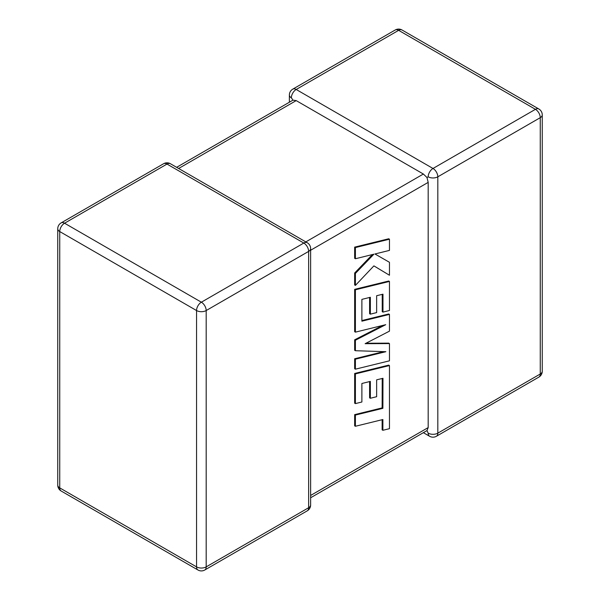 <?xml version="1.0" encoding="UTF-8"?>
<svg xmlns="http://www.w3.org/2000/svg" width="600" height="600" viewBox="0 0 600 600"><rect width="100%" height="100%" fill="white"/><g stroke="black" fill="none" stroke-linecap="round" stroke-linejoin="round"><path stroke-width="0.9" d="M428.183 176.812A6.81 3.938 -60 0 1 432.998 168.472L535.44 109.328L398.632 30.338L296.19 89.483L432.998 168.472A6.81 3.938 -120 0 1 437.82 176.812L437.82 433.155L540.263 374.01L540.263 117.667L437.82 176.812A6.81 3.93 0 0 1 428.183 176.812L426.982 177.51L428.183 182.377L310.627 250.245M289.373 102.24L289.373 95.047A6.81 3.93 180 0 0 291.368 97.83L292.987 100.148L296.19 100.605L423.368 174.03L426.982 177.51M423.36 432.675L429.592 436.268A6.81 3.938 -60 0 1 428.183 433.155L426.982 430.582L310.627 497.76M310.627 495.457L428.183 427.59L426.982 430.582M428.183 427.59L428.183 182.377M382.222 378.487L382.132 407.895L354.66 414.638L354.66 425.842L355.403 426.27L382.882 419.528L382.882 430.29L382.132 429.862L382.132 419.707M382.882 430.29L389.46 428.678L389.46 365.558L355.403 373.905L355.403 403.612L361.882 402L361.882 383.49L370.35 381.39L370.35 398.265L376.642 396.705L376.642 379.83L382.972 378.3L382.882 408.33L382.132 407.895M382.882 408.33L355.403 415.072L354.66 414.638M355.403 415.072L355.403 426.27M389.46 365.558L388.71 365.123L354.66 373.478L354.66 403.185L355.403 403.612M355.403 373.905L354.66 373.478M369.6 381.577L369.6 397.83L370.35 398.265M389.46 343.575L365.13 343.688L389.46 331.155L389.46 314.407L361.882 321.18L361.882 299.377L370.35 297.278L370.35 314.153L376.642 312.593L376.642 295.718L382.972 294.188L382.972 312.105L389.46 310.485L389.46 281.438L355.403 289.785L355.403 332.145L385.717 324.69L355.403 340.23L355.403 350.715L385.868 351.697L355.403 359.183L355.403 369.173L389.46 360.817L389.46 343.575L388.71 343.14L365.985 343.252M389.46 314.407L388.71 313.98L361.882 320.565M369.6 297.465L369.6 313.725L370.35 314.153M382.23 294.368L382.23 311.67L382.972 312.105M389.46 281.438L388.71 281.01L354.66 289.35L354.66 331.71L355.403 332.145M355.403 289.785L354.66 289.35M382.673 325.44L354.66 339.803L354.66 350.288L355.403 350.715M355.403 340.23L354.66 339.803M383.655 351.63L354.66 358.755L354.66 368.745L355.403 369.173M355.403 359.183L354.66 358.755M389.46 275.243L389.46 262.305L374.94 253.98L389.46 250.403L389.46 239.205L388.71 238.77L354.66 247.132L354.66 258.315L355.403 258.743L373.897 254.19L355.403 273.435L354.66 273L354.66 284.97L355.403 285.397L373.897 265.875L389.46 275.243L373.882 265.882M389.46 239.205L355.403 247.567L354.66 247.132M355.403 247.567L355.403 258.743M372.375 254.565L354.66 273M355.403 273.435L355.403 285.397M389.46 262.305L374.94 253.98M296.19 100.605L178.635 168.48M305.812 241.905L423.368 174.03M303.81 243.053L167.002 164.07L64.56 223.215L201.368 302.197L303.81 243.053A6.81 3.938 60 0 1 308.632 251.4L206.19 310.545L206.19 566.88L308.632 507.735L308.632 251.4A6.81 3.93 0 0 0 310.627 248.618A6.81 6.81 0 0 0 307.222 242.715A6.81 3.938 -60 0 0 303.81 243.053M59.738 231.555L59.738 487.89L196.553 566.88L196.553 310.545L59.738 231.555A6.81 3.938 -60 0 1 64.56 223.215A6.81 3.938 60 0 0 61.155 222.877A6.81 6.81 0 0 0 57.742 228.772A6.81 3.93 0 0 0 59.738 231.555M196.553 310.545A6.81 3.93 0 0 0 206.19 310.545A6.81 3.938 60 0 0 201.368 302.197A6.81 3.938 -60 0 0 196.553 310.545M204.78 570A6.81 3.938 60 0 0 206.19 566.88A6.81 3.93 180 0 1 196.553 566.88A6.81 3.938 -60 0 0 197.962 570A6.81 6.81 0 0 0 204.78 570L307.222 510.855A6.81 6.81 0 0 0 310.627 504.952A6.81 3.93 180 0 1 308.632 507.735A6.81 3.938 60 0 1 307.222 510.855M59.738 487.89A6.81 3.93 180 0 1 57.742 485.107A6.81 6.81 0 0 0 61.155 491.01A6.81 3.938 -60 0 1 59.738 487.89M61.155 222.877L163.597 163.733A6.81 3.938 60 0 1 167.002 164.07A6.81 3.938 -60 0 1 170.407 163.733L307.222 242.715M542.257 371.228A6.81 3.93 180 0 1 540.263 374.01A6.81 3.938 -120 0 1 538.845 377.123A6.81 6.81 0 0 0 542.257 371.228L542.257 114.892A6.81 6.81 0 0 0 538.845 108.99A6.81 3.938 -60 0 0 535.44 109.328A6.81 3.938 -120 0 1 540.263 117.667A6.81 3.93 0 0 0 542.257 114.892M429.592 436.268A6.81 6.81 0 0 0 436.403 436.268A6.81 3.938 -120 0 0 437.82 433.155A6.81 3.93 180 0 1 428.183 433.155M402.037 30A6.81 6.81 0 0 0 395.22 30A6.81 3.938 -120 0 1 398.632 30.338A6.81 3.938 -60 0 1 402.037 30L538.845 108.99M291.368 97.83A6.81 3.938 -60 0 1 296.19 89.483A6.81 3.938 -120 0 0 292.778 89.145L395.22 30M382.928 396.345L382.185 395.918M57.742 228.772L57.742 485.107M61.155 491.01L197.962 570M310.627 504.952L310.627 248.618M170.407 163.733A6.81 6.81 0 0 0 163.597 163.733M436.403 436.268L538.845 377.123M292.778 89.145A6.81 6.81 0 0 0 289.373 95.047M292.987 100.148L176.64 167.325"/></g></svg>
